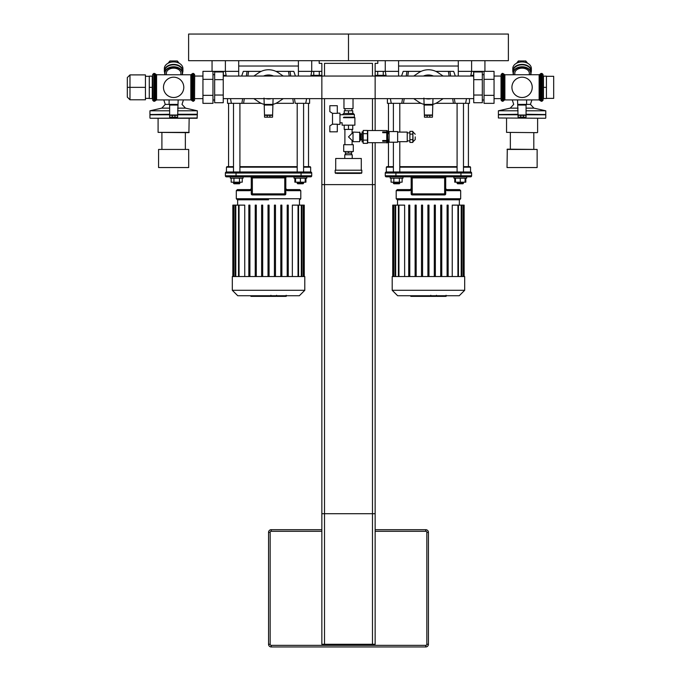 <?xml version="1.0" encoding="UTF-8"?>
<svg xmlns="http://www.w3.org/2000/svg" width="681" height="681" viewBox="0 0 681 681"><rect width="100%" height="100%" fill="white"/><g stroke="black" fill="none" stroke-linecap="round" stroke-linejoin="round"><path stroke-width="1.02" d="M348.493 34.05L348.493 60.694L508.384 60.694L508.384 34.05L348.493 34.05L348.493 60.694L188.611 60.694L188.611 34.05L348.493 34.05M321.849 529.699L271.217 529.699A2.664 2.664 0 0 0 268.552 532.363L268.552 644.286A2.664 2.664 0 0 0 271.217 646.95L425.77 646.95A2.664 2.664 0 0 0 428.434 644.286L428.434 532.363A2.664 2.664 0 0 0 425.77 529.699L375.146 529.699M324.514 184.611L324.514 644.286L321.849 644.286L321.849 184.611L375.146 184.611L375.146 644.286L372.481 644.286L372.481 184.611M324.514 644.286L372.481 644.286M375.146 142.687L375.146 513.712L321.849 513.712L321.849 76.051L473.738 76.051M321.849 76.051L321.849 63.359L319.185 63.359L319.185 60.694L377.81 60.694L377.81 63.359L375.146 63.359L375.146 130.539M372.481 76.051L372.481 63.359L324.514 63.359L324.514 76.051M324.514 98.643L324.514 513.712M372.481 98.643L372.481 130.539M372.481 142.687L372.481 513.712M294.456 98.643L295.222 103.333L294.456 98.643M298.397 60.694L298.397 76.051M295.435 76.051L293.783 71.36L275.882 71.36M290.778 76.051L290.012 71.36M309.591 98.643L309.591 103.333L295.222 103.333M261.223 71.36L243.321 71.36L241.67 76.051M238.708 76.051L238.708 71.36L225.385 71.36L225.385 60.694M242.649 98.643L241.874 103.333L231.378 103.333L230.501 98.643M247.092 71.36L246.318 76.051M298.397 71.36L321.849 71.36M227.514 98.643L227.514 103.333L231.378 103.333M261.223 103.333L241.874 103.333L243.577 103.333L244.309 98.643M247.858 76.051L248.608 71.36M275.882 103.333L293.528 103.333L292.787 98.643M288.497 71.36L289.246 76.051M212.966 71.36L225.385 71.36L226.262 76.051M298.397 66.031L238.708 66.031M212.055 60.694L212.055 71.343M238.708 60.694L238.708 71.36M449.894 71.36L450.669 76.051L449.894 71.36M458.287 60.694L458.287 76.051M455.325 76.051L453.665 71.36L435.763 71.36M469.473 98.643L469.473 103.333L455.112 103.333L454.338 98.643M421.113 71.36L403.203 71.36L401.552 76.051M398.589 76.051L398.589 71.36L385.267 71.36L385.267 60.694M402.539 98.643L401.764 103.333L391.26 103.333L390.383 98.643M406.983 71.36L406.208 76.051M458.287 71.36L484.029 71.36M387.404 98.643L387.404 103.333L391.26 103.333M421.113 103.333L401.764 103.333L403.458 103.333L404.199 98.643M407.74 76.051L408.489 71.36M435.763 103.333L455.112 103.333L453.41 103.333L452.678 98.643M448.387 71.36L449.137 76.051M375.146 71.36L385.267 71.36L386.144 76.051L386.008 75.319L383.241 75.353L383.241 71.36M458.287 66.031L398.589 66.031M484.932 71.343L484.932 60.694M398.589 60.694L398.589 71.36M270.366 295.733L270.366 296.371L250.897 296.371L250.897 295.733M253.672 296.371L253.672 295.733M254.115 296.371L254.115 295.733M257.605 296.371L257.605 295.733M259.716 296.371L259.716 295.733M260.636 296.371L260.636 295.733M263.326 296.371L263.326 295.733M285.96 296.371L277.235 296.371M285.552 296.371L285.552 295.733M275.941 295.733L275.941 296.371L270.919 296.371L270.919 295.29M273.251 296.371L273.251 295.733M267.105 296.371L267.105 295.733M430.256 295.733L430.256 296.371L410.788 296.371L410.788 295.733M413.563 296.371L413.563 295.733M414.005 296.371L414.005 295.733M417.496 296.371L417.496 295.733M419.598 296.371L419.598 295.733M420.517 296.371L420.517 295.733M423.216 296.371L423.216 295.733M445.851 296.371L437.125 296.371M445.442 296.371L445.442 295.733M435.831 295.733L435.831 296.371L430.801 296.371L430.801 295.29M433.142 296.371L433.142 295.733M426.987 296.371L426.987 295.733M286.982 190.603A1.064 0.596 -76.1 0 0 286.633 189.573L285.816 188.535L285.816 189.905L287.484 190.671L300.798 190.671L300.798 198.733L236.307 198.733L237.371 199.797L268.552 199.797M244.743 276.546L244.743 205.126L238.537 205.126L238.537 276.546M304.262 276.546L304.262 205.126L292.353 205.126L292.353 276.546M281.874 276.546L281.874 205.126L280.81 205.126L280.81 276.546M275.482 276.546L275.482 205.126L274.417 205.126L274.417 276.546M269.08 276.546L269.08 205.126L268.016 205.126L268.016 276.546M262.687 276.546L262.687 205.126L261.623 205.126L261.623 276.546M256.294 276.546L256.294 205.126L255.23 205.126L255.23 276.546M249.901 276.546L249.901 205.126L248.829 205.126L248.829 276.546M233.379 276.546L233.379 205.126L238.537 205.126M233.379 205.126L232.842 205.126L232.842 276.546M304.79 276.546L232.306 276.546L232.306 290.293L304.79 290.293L304.79 276.546M287.203 276.546L287.203 205.126L288.267 205.126L288.267 276.546M232.306 290.293L237.746 295.733L299.359 295.733L304.79 290.293M459.352 205.126L459.352 199.797L428.434 199.797M404.633 276.546L404.633 205.126L398.419 205.126L398.419 276.546M421.513 205.126L421.513 276.546L421.513 205.126L422.578 205.126L422.578 276.546L422.578 205.126M434.299 205.126L434.299 276.546L434.299 205.126L435.363 205.126L435.363 276.546L435.363 205.126M464.144 276.546L464.144 205.126L452.244 205.126L452.244 276.546M441.765 276.546L441.765 205.126L440.692 205.126L440.692 276.546M428.97 276.546L428.97 205.126L427.906 205.126L427.906 276.546M416.176 276.546L416.176 205.126L415.112 205.126L415.112 276.546M409.783 276.546L409.783 205.126L408.719 205.126L408.719 276.546M393.26 276.546L393.26 205.126L398.419 205.126M393.26 205.126L392.733 205.126L392.733 276.546M464.68 276.546L392.196 276.546L392.196 290.293L464.68 290.293L464.68 276.546M447.094 276.546L447.094 205.126L448.158 205.126L448.158 276.546M392.196 290.293L397.636 295.733L459.241 295.733L464.68 290.293M297.197 166.649L239.908 166.649M233.506 166.649L226.977 166.649L226.45 167.185L233.506 167.185M303.59 167.185L310.655 167.185L310.119 166.649L303.59 166.649M239.908 167.185L297.197 167.185M297.197 103.333L297.197 171.978L239.908 171.978L239.908 103.333M301.062 171.978L301.062 173.042L311.719 173.042A1.064 1.064 0 0 0 310.655 171.978L226.45 171.978A1.064 1.064 0 0 0 225.385 173.042L225.385 175.783A1.064 1.064 0 0 0 226.45 176.847L310.655 176.847L306.79 176.847L306.79 178.184L293.996 178.184L293.996 176.847L293.996 178.184M285.807 194.017L284.752 194.928A1.064 1.064 0 0 0 285.816 193.864L285.816 177.911A1.064 1.064 0 0 1 286.888 176.847M250.216 176.847A1.064 1.064 0 0 1 251.28 177.911A1.064 1.064 0 0 0 250.216 176.847A1.064 1.064 0 0 1 251.28 177.911L251.28 193.864A1.064 1.064 0 0 0 252.353 194.928L252.217 194.919M236.307 198.733L236.307 190.671L249.621 190.671L251.28 189.905M300.798 190.671L299.725 189.599L286.854 189.599A1.064 0.63 90 0 1 287.484 190.671M249.621 190.671A1.064 0.63 -90 0 1 250.242 189.599L237.371 189.599L236.307 190.671M251.263 188.756A1.064 1.064 0 0 0 251.28 188.535L250.472 189.573A1.064 0.596 76.1 0 0 250.123 190.603M252.293 194.928A1.064 1.064 0 0 0 252.353 194.928L284.752 194.928L284.752 193.864L251.28 193.864M310.655 176.847A1.064 1.064 0 0 0 311.719 175.783L311.719 173.042A1.064 1.064 0 0 0 310.655 171.978L310.655 167.185M225.385 175.783A1.064 1.064 0 0 0 226.45 176.847A1.064 1.064 0 0 1 225.385 175.783L236.043 175.783L236.043 176.847M457.087 166.649L399.79 166.649M393.397 166.649L386.868 166.649L386.331 167.185L393.397 167.185M463.48 167.185L470.545 167.185L470.009 166.649L463.48 166.649M399.79 167.185L457.087 167.185M460.952 171.978L460.952 173.042L471.61 173.042A1.064 1.064 0 0 0 470.545 171.978L386.331 171.978A1.064 1.064 0 0 0 385.267 173.042L385.267 175.783A1.064 1.064 0 0 0 386.331 176.847L470.545 176.847A1.064 1.064 0 0 0 471.61 175.783L385.267 175.783A1.064 1.064 0 0 0 386.331 176.847A1.064 1.064 0 0 1 385.267 175.783M397.261 199.797L459.615 199.797L460.679 198.733L396.197 198.733L397.261 199.797M445.706 189.599L445.706 193.864L444.642 194.928A1.064 1.064 0 0 0 445.706 193.864L445.706 189.905L447.366 190.671L460.679 190.671L460.679 198.733M446.77 176.847A1.064 1.064 0 0 0 445.706 177.911L445.689 194.034M444.693 194.928L412.107 194.919M396.197 198.733L396.197 190.671L409.502 190.671L411.171 189.905M412.235 176.847L412.235 177.911L411.171 177.911A1.064 1.064 0 0 0 410.107 176.847A1.064 1.064 0 0 1 411.171 177.911L411.179 193.974M411.179 194.017A1.064 1.064 0 0 1 411.171 193.864A1.064 1.064 0 0 0 412.235 194.928L412.235 177.911L445.706 177.911L445.706 190.229M460.679 190.671L459.615 189.599L446.745 189.599A1.064 0.63 90 0 1 447.366 190.671M445.706 189.905L445.706 188.535L446.515 189.573A1.064 1.064 0 0 1 446.327 189.505A1.064 1.064 0 0 0 446.515 189.573A1.064 0.596 -76.1 0 1 446.872 190.603M409.502 190.671A1.064 0.63 -90 0 1 410.132 189.599L397.261 189.599L396.197 190.671M411.145 188.756A1.064 1.064 0 0 0 411.171 188.535L410.362 189.573A1.064 0.596 76.1 0 0 410.005 190.603M445.706 188.535A1.064 1.064 0 0 0 445.74 188.799A1.064 1.064 0 0 1 445.706 188.535L445.706 177.911M471.61 175.783L471.61 173.042A1.064 1.064 0 0 0 470.545 171.978L470.545 167.185M385.267 173.042A1.064 1.064 0 0 1 386.331 171.978A1.064 1.064 0 0 0 385.267 173.042L460.952 173.042L460.952 176.847M297.733 183.776L303.062 183.776L303.59 183.24L297.197 183.24L297.733 183.776M295.597 178.184L295.597 182.176L305.931 182.176L305.931 178.184M300.398 178.184L300.398 182.176M305.19 178.184L305.19 182.176M234.043 183.776L239.371 183.776L239.908 183.24L233.506 183.24L234.043 183.776M239.908 182.176L239.908 183.24M239.474 178.184L239.474 182.176L242.249 182.176L242.249 178.184M231.165 178.184L231.165 182.176L239.474 182.176M233.941 178.184L233.941 182.176M230.314 176.847L230.314 178.184L243.1 178.184L243.1 176.847M294.856 178.184L294.856 182.176L295.597 182.176M457.615 183.776L462.944 183.776L463.48 183.24L457.087 183.24L457.615 183.776L457.087 182.176L457.087 183.24M455.487 178.184L455.487 182.176L465.821 182.176L465.821 178.184M460.279 178.184L460.279 182.176M465.08 178.184L465.08 182.176M453.887 178.184L453.887 176.847L453.887 178.184L466.681 178.184L466.681 176.847M390.196 176.847L390.196 178.184L390.196 176.847L395.925 176.847L395.925 171.978M393.924 183.776L399.262 183.776L399.79 183.24L393.397 183.24L393.924 183.776M399.79 182.176L399.79 183.24L399.79 182.176M399.364 178.184L399.364 182.176L402.13 182.176L402.13 178.184M391.056 178.184L391.056 182.176L399.364 182.176M393.822 178.184L393.822 182.176M390.196 178.184L402.99 178.184L402.99 176.847M454.746 178.184L454.746 182.176L455.487 182.176M278.401 72.773L283.245 76.051L278.401 72.773A17.587 17.587 0 0 0 258.703 72.773L253.86 76.051L258.703 72.773M258.703 101.92L253.86 98.643L258.703 101.92A17.587 17.587 0 0 0 264.024 104.338M273.081 104.338A17.587 17.587 0 0 0 278.401 101.92L283.245 98.643L278.401 101.92M264.024 98.047L264.551 117.192L267.216 117.192L267.216 115.327L264.551 115.327M272.545 115.327L269.88 115.327L269.88 117.192L272.545 117.192L273.081 98.643M269.089 98.949L268.561 98.966A11.62 11.62 0 0 1 265.845 98.643L269.029 98.958M267.965 98.949L266.807 98.83M273.081 98.847A12.369 12.369 0 0 0 273.575 98.643M273.575 76.051A12.369 12.369 0 0 0 263.53 76.051M263.53 98.643A12.369 12.369 0 0 0 264.024 98.847M272.877 76.051A12.096 12.096 0 0 0 264.228 76.051M268.552 98.966A11.62 11.62 0 0 0 271.259 98.643M271.259 76.051A11.62 11.62 0 0 0 265.845 76.051M267.454 98.643A11.356 11.356 0 0 0 269.65 98.643M269.65 76.051A11.356 11.356 0 0 0 267.454 76.051M272.545 104.397L264.551 104.397M269.88 117.192L267.216 117.192M269.88 115.327L267.216 115.327M438.283 72.773L443.127 76.051L438.283 72.773A17.587 17.587 0 0 0 418.585 72.773L413.75 76.051L418.585 72.773M418.585 101.92L413.75 98.643L418.585 101.92A17.587 17.587 0 0 0 423.905 104.338M432.971 104.338A17.587 17.587 0 0 0 438.283 101.92L443.127 98.643L438.283 101.92M423.905 98.047L424.442 117.192L427.106 117.192L427.106 115.327L424.442 115.327M432.435 115.327L429.771 115.327L429.771 117.192L432.435 117.192L432.971 98.643M426.017 98.711L431.141 98.643A11.62 11.62 0 0 1 428.434 98.966L428.979 98.949M427.855 98.949L426.698 98.83M432.971 98.847A12.369 12.369 0 0 0 433.456 98.643M433.456 76.051A12.369 12.369 0 0 0 423.412 76.051M423.412 98.643A12.369 12.369 0 0 0 423.905 98.847M432.758 76.051A12.096 12.096 0 0 0 424.11 76.051M431.141 76.051A11.62 11.62 0 0 0 425.727 76.051M425.727 98.643A11.62 11.62 0 0 0 428.434 98.966M427.336 98.643A11.356 11.356 0 0 0 429.541 98.643M429.541 76.051A11.356 11.356 0 0 0 427.336 76.051M432.435 104.397L424.442 104.397M429.771 117.192L427.106 117.192M429.771 115.327L427.106 115.327M415.223 136.89L415.223 139.554L415.223 136.89M409.894 134.123L409.894 142.431L412.822 142.431L412.822 131.348L409.894 131.348L409.894 134.123L412.822 134.123M409.894 139.656L412.822 139.656M387.387 130.812L386.97 142.967L386.97 130.812L387.651 131.084L387.651 136.89L387.651 131.084M397.636 141.682L407.229 141.682L407.229 132.088L397.636 132.088M397.636 136.89L397.636 131.561L389.106 131.561L389.106 142.218L397.636 142.218L397.636 136.89M389.106 140.031L387.915 140.031L387.651 133.476M387.651 140.303L387.651 136.89L387.651 142.695L387.915 140.031M386.97 141.265L382.713 141.265L382.713 140.516L382.713 141.265L386.757 141.265L386.757 142.687L367.731 142.687L367.731 130.539L386.757 130.539L386.757 131.952L382.713 131.952L382.713 132.71L382.713 131.952L386.97 131.952M386.97 140.516L382.713 140.516L386.757 140.516L386.757 132.71L382.713 132.71L386.97 132.71M363.203 143.35L363.203 130.429L367.468 130.429L367.468 143.35L363.203 143.35M363.203 140.124L367.468 140.124M363.203 133.655L367.468 133.655M362.088 131.876L362.088 141.895L363.203 141.895L362.088 141.895L362.088 131.876L363.203 131.876L362.088 131.876M336.772 173.4L360.223 173.4M361.288 173.4L361.815 172.863L361.815 170.199L335.171 170.199L335.171 172.863L335.707 173.4M335.707 170.199L335.707 158.477L361.288 158.477L361.288 170.199M344.765 158.477L344.765 154.74L352.222 154.74L352.222 158.477M351.422 153.148L351.422 154.74M359.951 133.289L359.951 140.49M337.299 105.708L337.299 113.335L332.507 113.335L329.842 111.633L329.842 105.708L337.299 105.708M337.299 124.206L337.299 131.825L329.842 131.825L329.842 125.9L332.507 124.206L337.299 124.206M332.507 113.335L332.507 124.206M337.299 113.174L339.964 113.174L339.964 124.368L337.299 124.368M343.965 98.643L343.965 108.645L353.022 108.645L353.022 98.643M344.228 125.168L344.228 129.424L348.493 129.424L348.493 125.168L342.1 125.168L342.1 122.767L339.964 122.767M339.964 114.774L354.358 114.502L354.358 117.166L343.914 117.166C342.322 114.05 342.322 114.05 343.914 117.166C342.322 114.05 342.322 114.05 343.914 117.166L343.386 117.702C342.185 124.138 342.185 124.138 343.386 117.702L354.886 117.702L354.886 125.168L348.493 125.168M348.493 129.424L352.758 129.424L352.758 125.168M342.628 114.502L343.701 113.438L353.294 113.438L354.358 114.502M344.228 113.438L344.228 110.773L352.758 110.773L352.758 113.438M348.493 110.773L348.493 113.438M351.958 108.645L351.958 110.773M351.694 151.812L351.694 153.148L345.293 153.148L345.293 151.812M348.493 151.812L348.493 153.148M359.687 141.682L359.951 132.361L353.022 132.088L353.022 141.682L359.687 141.682L359.687 132.088M353.022 141.682L353.022 132.088M352.758 140.49L352.094 140.49L348.493 136.89L352.094 133.289L352.094 129.424M353.294 151.548L343.701 151.548L353.294 151.548L353.294 144.721L343.701 144.721L343.701 151.548M352.094 140.49L352.094 144.457M353.294 144.721L343.701 144.721M540.127 100.601L539.131 99.92L539.131 74.765L541.931 73.412L542.995 74.382L542.995 100.311L541.931 101.282L541.931 73.412L542.995 74.382L543.132 75.914L543.132 98.779L542.995 100.311L541.931 101.282L540.127 100.601L540.127 74.084L541.123 73.412L541.123 101.282M539.131 99.92L504.876 99.92A1.064 1.064 0 0 0 503.889 100.601L503.889 74.084L504.876 74.765L504.876 99.92A1.064 1.064 0 0 0 503.889 100.601L502.893 101.282L502.893 73.412L502.22 73.412L502.22 101.282L501.156 100.311L501.156 74.382L502.22 73.412M501.029 75.914L501.029 98.779L501.156 100.311L502.893 101.282M507.022 149.437L537.13 149.437L507.285 149.165L507.022 167.552L537.13 167.552L507.022 167.552M545.498 118.256L498.39 117.992L545.498 118.256M526.072 114.527L545.77 114.791L526.072 114.791M518.079 114.791L498.39 114.791L498.39 117.992M518.079 114.527L498.39 114.791M545.498 114.527L526.072 114.263M518.079 114.263L498.654 114.527M526.072 115.327L523.408 115.327L523.408 117.192L526.072 117.192L526.072 104.397L530.448 104.397L533.921 108.134L545.77 110.799L526.072 110.799M518.079 110.799L498.39 110.799L498.39 114.263M533.921 108.134L526.072 108.134M518.079 108.134L510.231 108.134L498.39 110.799M537.352 132.65L506.545 132.378L537.352 132.65M516.513 63.256L518.386 60.967L525.775 60.967L527.639 63.256M518.386 62.49L518.386 60.967M525.775 62.49L525.775 60.967M513.644 74.765A8.691 6.146 0 0 1 522.08 67.147A8.691 6.146 0 0 1 530.508 74.765M514.802 74.765L514.802 73.293A7.278 5.142 0 0 1 516.828 69.726A7.278 5.142 0 0 1 524.787 68.517A7.278 5.142 0 0 1 529.35 73.293L529.35 74.765M513.44 74.765A8.955 6.333 0 0 1 513.125 73.097A8.955 6.333 0 0 1 522.08 66.772A8.955 6.333 0 0 1 531.035 73.097A8.955 6.333 0 0 1 530.712 74.765M513.125 73.097L513.125 71.139A8.955 6.333 0 0 1 522.08 64.806A8.955 6.333 0 0 1 531.035 71.139L531.035 73.097M513.125 72.663A9.27 6.555 0 0 1 512.802 70.952A9.27 6.555 0 0 1 522.08 64.397A9.27 6.555 0 0 1 531.35 70.952A9.27 6.555 0 0 1 531.035 72.663M512.802 70.952L512.802 68.5A9.27 6.555 0 0 1 522.08 61.945A9.27 6.555 0 0 1 531.35 68.5L531.35 70.952M513.125 71.828A9.006 6.367 0 0 1 522.08 64.772A9.006 6.367 0 0 1 531.035 71.828M532.227 87.347A10.155 10.155 0 0 0 516.998 78.553A10.155 10.155 0 0 0 516.998 96.14A10.155 10.155 0 0 0 532.227 87.347A10.155 10.155 0 0 0 516.998 78.553A10.155 10.155 0 0 0 516.998 96.14A10.155 10.155 0 0 0 532.227 87.347M517.551 99.92L518.079 117.192L520.744 117.192L520.744 115.327L518.079 115.327L518.079 117.192M526.072 104.397L518.079 104.397M523.408 117.192L520.744 117.192M523.408 115.327L520.744 115.327M473.738 95.042L473.738 102.729L482.318 102.729L482.318 71.965L473.738 71.965L473.738 95.042L482.318 95.042M482.318 79.651L473.738 79.651M482.318 74.689L484.029 74.689M484.029 95.349L484.029 103.35L494.048 103.35L494.048 71.343L484.029 71.343L484.029 95.349L494.048 95.349M494.048 79.345L484.029 79.345M494.048 76.051L501.029 76.051M543.447 87.347L543.447 98.541L546.434 98.541L546.434 76.153L543.447 76.153L543.447 87.347L546.434 87.347M546.434 76.315L553.679 76.315L553.679 98.379L546.434 98.379M152.578 75.914L152.714 100.311L153.778 101.282L153.778 73.412L152.714 74.382L152.578 75.914L152.578 98.779L152.714 100.311L153.778 101.282L155.583 100.601L155.583 74.084L153.778 73.412M191.821 100.601L193.489 101.282L194.553 100.311L193.489 101.282L193.489 73.412L194.553 74.382L194.553 100.311L194.681 75.914L194.553 74.382L193.489 73.412L190.833 74.765L190.833 99.92A1.064 1.064 0 0 1 191.821 100.601L191.821 74.084L190.833 74.765L156.434 74.757M158.579 149.437L188.688 149.437L158.579 149.437L158.579 167.552L188.688 167.552L188.688 149.437M158.579 167.552L188.688 167.552M197.32 117.992L150.212 118.256L197.056 118.256L197.32 114.791L177.63 114.791M149.939 117.992L149.939 114.791L169.637 114.791M149.939 114.791L169.637 114.527M177.63 114.527L197.32 114.791M150.212 114.527L169.637 114.263M177.63 114.263L197.32 114.263L197.32 110.799L177.63 110.799M149.939 114.263L149.939 110.799L169.637 110.799M169.637 115.327L172.302 115.327L172.302 117.192L169.637 117.192L169.637 104.397L165.262 104.397L161.789 108.134L169.637 108.134M177.63 108.134L185.479 108.134L197.32 110.799M189.165 132.378L158.094 132.378L188.901 132.65L189.165 118.256M179.197 63.256L177.324 60.967L169.935 60.967L168.071 63.256M177.324 62.49L177.324 60.967M169.935 62.49L169.935 60.967M180.908 74.765L180.908 73.293A7.278 5.142 180 0 0 178.882 69.726A7.278 5.142 180 0 0 170.922 68.517A7.278 5.142 180 0 0 166.36 73.293L166.36 74.765M182.065 74.765A8.691 6.146 180 0 0 173.629 67.147A8.691 6.146 180 0 0 165.202 74.765M182.27 74.765A8.955 6.333 180 0 0 182.585 73.097A8.955 6.333 180 0 0 173.629 66.772A8.955 6.333 180 0 0 164.674 73.097A8.955 6.333 180 0 0 164.998 74.765M182.585 73.097L182.585 71.139A8.955 6.333 180 0 0 173.629 64.806A8.955 6.333 180 0 0 164.674 71.139L164.674 73.097M182.585 72.663A9.27 6.555 180 0 0 182.908 70.952A9.27 6.555 180 0 0 173.629 64.397A9.27 6.555 180 0 0 164.359 70.952A9.27 6.555 180 0 0 164.674 72.663M182.908 70.952L182.908 68.5A9.27 6.555 180 0 0 173.629 61.945A9.27 6.555 180 0 0 164.359 68.5L164.359 70.952M182.585 71.828A9.006 6.367 180 0 0 173.629 64.772A9.006 6.367 180 0 0 164.674 71.828M163.483 87.347A10.155 10.155 0 0 1 178.711 78.553A10.155 10.155 0 0 1 178.711 96.14A10.155 10.155 0 0 1 163.483 87.347A10.155 10.155 0 0 1 178.711 78.553A10.155 10.155 0 0 1 178.711 96.14A10.155 10.155 0 0 1 163.483 87.347M154.587 101.282L156.579 99.92L156.579 74.765L154.587 73.412L154.587 101.282M178.158 99.92L177.63 117.192L174.966 117.192L174.966 115.327L177.63 115.327M169.637 104.397L177.63 104.397M172.302 117.192L174.966 117.192M172.302 115.327L174.966 115.327M223.249 95.042L223.249 102.729L214.668 102.729L214.668 71.965L223.249 71.965L223.249 95.042L214.668 95.042M214.668 79.651L223.249 79.651M212.966 74.689L214.668 74.689M212.966 95.349L212.966 103.35L202.947 103.35L202.947 71.343L212.966 71.343L212.966 95.349L202.947 95.349M202.947 79.345L212.966 79.345M194.681 76.051L202.947 76.051M152.263 87.347L152.263 98.541L149.275 98.541L149.275 76.153L152.263 76.153L152.263 87.347L149.275 87.347M127.321 77.566L127.321 87.347L129.986 87.347L129.986 74.901L127.321 77.566M127.321 87.347L127.321 97.128L129.986 99.792L129.986 87.347L145.436 87.347L145.436 99.792L129.986 99.792M145.436 87.347L145.436 74.901L129.986 74.901M226.126 75.353L223.351 75.353L223.351 71.36M217.818 71.965L217.818 71.36M215.043 71.965L215.043 71.36M383.241 75.353L377.7 75.353L377.7 71.36M377.7 75.353L375.146 75.353M310.979 75.353L313.745 75.353L313.745 71.36M313.745 75.353L319.287 75.353L319.287 71.36M319.287 75.353L321.849 75.353M471.61 60.694L471.61 71.36L470.724 76.051L470.869 75.319L473.635 75.353L473.635 71.36M479.177 71.965L479.177 71.36M481.944 71.965L481.944 71.36M271.217 529.699A2.664 2.664 0 0 0 268.552 532.363L270.153 532.363A1.064 1.064 0 0 1 271.217 531.299L271.217 529.699M268.552 644.286A2.664 2.664 0 0 0 271.217 646.95L271.217 645.35A1.064 1.064 0 0 1 270.153 644.286L268.552 644.286M425.77 646.95L425.77 645.35L271.217 645.35M270.153 644.286L270.153 532.363M428.434 644.286L426.842 644.286A1.064 1.064 0 0 1 425.77 645.35M428.434 532.363L426.842 532.363L426.842 644.286M375.146 531.299L425.77 531.299L425.77 529.699M271.217 531.299L321.849 531.299M425.77 531.299A1.064 1.064 0 0 1 426.842 532.363M311.719 60.694L311.719 71.36L310.842 76.051M266.892 296.371L266.892 295.733M278.87 296.371L278.87 295.733M276.835 296.371L276.835 295.733M282.453 296.371L282.453 295.733M270.987 296.371L270.987 295.733M268.731 296.371L268.731 295.733M426.783 296.371L426.783 295.733M438.751 296.371L438.751 295.733M436.717 296.371L436.717 295.733M442.344 296.371L442.344 295.733M430.877 296.371L430.877 295.733M428.621 296.371L428.621 295.733M239.065 276.546L239.065 205.126M235.788 276.546L235.788 205.126M233.966 276.546L233.966 205.126M303.726 276.546L303.726 205.126M303.139 276.546L303.139 205.126M301.317 276.546L301.317 205.126M298.031 276.546L298.031 205.126M398.955 276.546L398.955 205.126M395.67 276.546L395.67 205.126M393.848 276.546L393.848 205.126M463.616 276.546L463.616 205.126M463.029 276.546L463.029 205.126M461.207 276.546L461.207 205.126M457.921 276.546L457.921 205.126M252.353 176.847L252.353 177.911L285.816 177.911M251.28 177.911L252.353 177.911L252.353 194.928M285.816 193.864L284.752 193.864L284.752 176.847M236.043 171.978L236.043 173.042L301.062 173.042L301.062 175.783L236.043 175.783L236.043 173.042L225.385 173.042M311.719 173.042A1.064 1.064 0 0 0 310.655 171.978M311.719 175.783L301.062 175.783L301.062 176.847M445.706 193.864L444.642 193.864L444.642 176.847M444.642 194.928L444.642 193.864L411.171 193.864M471.61 173.042A1.064 1.064 0 0 0 470.545 171.978M272.545 115.004L264.551 115.004M272.545 105.044L264.551 105.044M432.435 115.004L424.442 115.004M432.435 105.044L424.442 105.044M412.822 132.088L413.086 141.682L415.223 139.554M361.815 172.863L335.171 172.863M360.351 140.167L360.904 139.843L360.904 133.927L360.351 133.612L360.164 140.49M526.072 115.004L518.079 115.004M526.072 105.044L518.079 105.044M192.817 101.282L192.817 73.412L191.821 74.084M169.637 115.004L177.63 115.004M169.637 105.044L177.63 105.044M305.726 103.333L306.603 98.643M465.608 103.333L466.494 98.643M286.207 296.371L286.207 295.29M276.588 296.371L276.588 295.29M446.089 296.371L446.089 295.29M436.47 296.371L436.47 295.29M299.461 205.126L299.461 199.797M237.643 205.126L237.643 199.797M235.251 205.126L235.251 276.546M233.43 205.126L233.43 276.546M298.567 276.546L298.567 205.126M301.853 276.546L301.853 205.126M303.675 276.546L303.675 205.126M397.525 205.126L397.525 199.797M395.142 205.126L395.142 276.546M393.32 205.126L393.32 276.546M458.449 276.546L458.449 205.126M461.735 276.546L461.735 205.126M463.557 276.546L463.557 205.126M226.45 171.978L226.45 167.185M300.798 198.733L299.725 199.797M386.331 171.978L386.331 167.185M297.197 182.176L297.197 183.24M303.59 182.176L303.59 183.24M303.59 171.978L303.59 103.333M233.506 182.176L233.506 183.24M233.506 171.978L233.506 103.333M308.519 166.649L308.519 103.333M228.578 166.649L228.578 103.333M463.48 183.24L463.48 182.176L462.944 183.776M463.48 171.978L463.48 103.333M457.087 171.978L457.087 103.333M393.397 182.176L393.397 183.24L393.397 182.176M399.79 171.978L399.79 141.682M399.79 132.088L399.79 103.333M393.397 171.978L393.397 142.218M393.397 131.561L393.397 103.333M468.409 166.649L468.409 103.333M388.468 166.649L388.468 140.031M388.468 133.748L388.468 103.333M223.249 98.643L375.146 98.643M223.249 76.051L375.146 76.051M321.849 98.643L473.738 98.643M413.086 132.088L415.223 134.225M409.894 132.889L407.229 132.889M409.894 140.89L407.229 140.89M389.106 133.748L387.915 133.748M345.565 153.148L345.565 154.74M360.904 139.843L362.088 139.843M360.904 133.927L362.088 133.927M354.358 117.166L354.886 117.702M345.029 108.645L345.029 110.773M352.758 133.289L352.094 133.289M344.901 129.424L344.901 144.457M539.446 74.723L504.876 74.765L503.889 74.084L504.587 74.731M502.893 73.412L503.889 74.084L502.893 73.412M537.13 149.437L537.13 167.552M545.77 114.791L545.77 117.992M545.77 110.799L545.77 114.263M506.545 118.256L506.545 132.378M537.615 118.256L537.615 132.378M510.35 132.65L510.35 149.165M533.802 132.65L533.802 149.165M530.448 104.397L531.904 99.92M510.231 108.134L513.712 104.397L512.257 99.92M526.609 104.397L526.609 99.92M482.318 100.005L484.029 100.005M494.048 98.643L501.029 98.643M161.789 108.134L149.939 110.799M158.094 132.378L158.094 118.256M185.36 149.165L185.36 132.65M161.908 149.165L161.908 132.65M185.479 108.134L181.997 104.397L183.453 99.92M165.262 104.397L163.806 99.92M155.583 100.601L156.579 99.92L190.833 99.92M169.101 99.92L169.101 104.397M212.966 100.005L214.668 100.005M194.681 98.643L202.947 98.643M145.436 98.379L149.275 98.379M145.436 76.315L149.275 76.315"/></g></svg>

